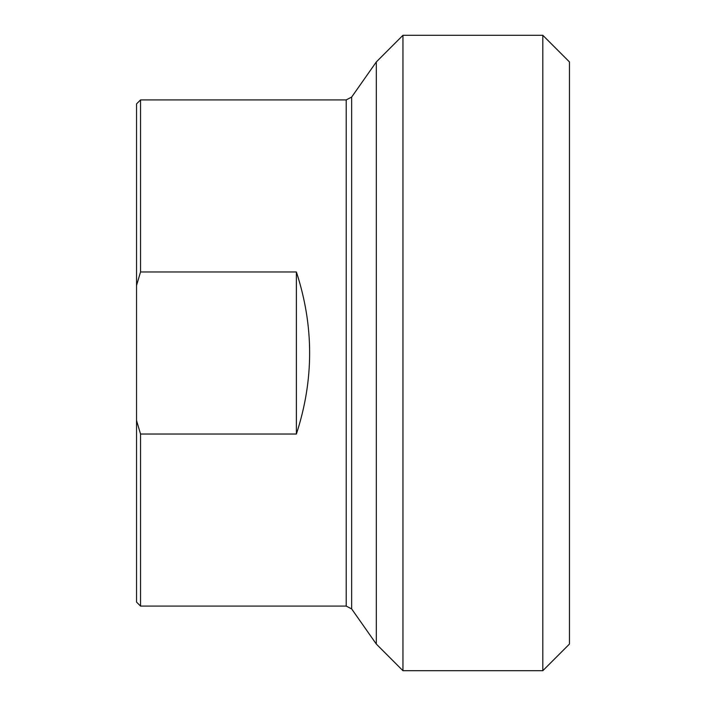 <?xml version="1.0" encoding="UTF-8"?>
<svg xmlns="http://www.w3.org/2000/svg" width="706" height="706" viewBox="0 0 706 706"><rect width="100%" height="100%" fill="white"/><g stroke="black" fill="none" stroke-linecap="round" stroke-linejoin="round"><path stroke-width="1.06" d="M296.388 271.969C314.046 325.987 314.046 380.013 296.388 434.031L296.388 271.969L140.538 271.969L140.538 99.908L346.205 99.908L346.205 606.092L140.538 606.092L140.538 434.031L136.54 420.52L136.54 285.48L140.538 271.969M296.388 434.031L140.538 434.031M136.54 420.52L136.54 602.094L140.538 606.092M542.817 670.7L569.46 644.057L569.46 61.943L542.817 35.3L542.817 670.7L402.95 670.7L402.95 35.3L376.316 61.943L376.316 644.057L351.659 608.925L351.659 97.075L346.205 99.908M140.538 99.908L136.54 103.906L136.54 285.48M346.205 606.092L351.659 608.925M351.659 97.075L376.316 61.943M376.316 644.057L402.95 670.7M402.95 35.3L542.817 35.3"/></g></svg>
